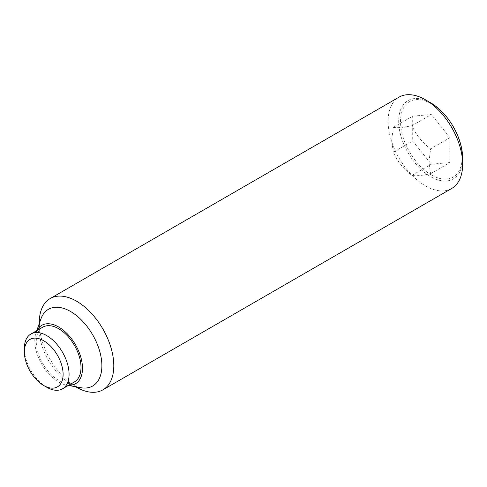 <?xml version="1.0" encoding="UTF-8"?>
<svg xmlns="http://www.w3.org/2000/svg" width="487" height="487" viewBox="0 0 487 487"><rect width="100%" height="100%" fill="white"/><g stroke="black" fill="none" stroke-linecap="round" stroke-linejoin="round"><path stroke-width="0.37" stroke-dasharray="2.44 1.83" d="M393.319 152.206L391.658 140.743L393.319 127.357L412.702 116.168L412.702 141.017L431.342 164.204L449.982 162.542L449.982 137.687L430.599 148.876L428.937 162.268L430.599 173.731C422.144 175.582 415.935 176.136 411.959 175.399C403.504 168.965 397.295 161.234 393.319 152.206L412.702 141.017M451.735 188.445A52.706 30.431 60 0 1 411.119 174.322A52.706 30.431 60 0 1 388.109 121.281A52.706 30.431 60 0 1 399.023 97.15M430.666 102.812A45.23 26.115 -120 0 0 398.689 121.281A45.23 26.115 -120 0 0 430.666 176.671A45.23 26.115 -120 0 0 462.65 158.208M76.526 387.238A52.706 30.431 60 0 1 39.258 322.686M80.641 387.689A44.274 25.561 60 0 1 70.566 383.799A44.274 25.561 60 0 1 39.258 329.571A44.274 25.561 60 0 1 40.926 318.9M39.258 323.593L39.258 329.571M68.582 385.308A33.731 19.474 60 0 1 66.317 385.04A33.731 19.474 60 0 1 34.784 340.76A33.731 19.474 60 0 1 36.056 332.627A33.731 19.474 60 0 1 36.957 330.533M431.342 174.936A43.574 25.16 60 0 1 400.527 121.561A43.574 25.16 60 0 1 431.342 103.774A43.574 25.16 60 0 1 462.157 157.143A43.574 25.16 60 0 1 431.342 174.936M46.709 387.238A31.625 18.256 60 0 1 24.35 348.509M74.45 381.918A31.625 18.256 60 0 1 50.082 373.45A31.625 18.256 60 0 1 36.275 341.624A31.625 18.256 60 0 1 42.826 327.142M430.599 173.731L449.982 162.542M411.959 175.399L431.342 164.204M393.319 127.357C397.295 128.093 403.504 127.539 411.959 125.689C415.935 134.716 422.144 142.441 430.599 148.876M411.959 125.689L431.342 114.5L412.702 116.168M449.982 137.687L431.342 114.5M70.566 383.799L75.741 386.788M66.317 385.04L68.381 385.424M36.056 332.627L36.756 330.649"/><path stroke-width="0.73" d="M462.65 164.314L462.65 158.208A45.23 26.115 -120 0 0 430.666 102.812L425.382 99.762A52.706 30.431 60 0 1 462.65 164.314A52.706 30.431 60 0 1 451.735 188.445L102.885 389.85A52.706 30.431 60 0 1 76.526 387.238L75.741 386.788M39.258 323.593L39.258 322.686A52.706 30.431 60 0 1 50.173 298.555A52.706 30.431 60 0 1 90.789 312.678A52.706 30.431 60 0 1 113.8 365.719A52.706 30.431 60 0 1 102.885 389.85M36.756 330.649L40.926 318.9A44.274 25.561 60 0 1 75.674 314.931A44.274 25.561 60 0 1 101.874 365.719A44.274 25.561 60 0 1 80.641 387.689L68.381 385.424M36.957 330.533A33.731 19.474 60 0 1 63.73 330.563A33.731 19.474 60 0 1 82.492 368.306A33.731 19.474 60 0 1 68.582 385.308M24.35 351.949L24.35 348.509A31.625 18.256 60 0 1 30.9 334.027A31.625 18.256 60 0 1 55.268 342.501A31.625 18.256 60 0 1 69.075 374.326A31.625 18.256 60 0 1 62.525 388.809A31.625 18.256 60 0 1 46.709 387.238L43.733 385.515A27.406 15.821 60 0 1 24.35 351.949A27.406 15.821 60 0 1 43.733 340.76A27.406 15.821 60 0 1 63.109 374.326A27.406 15.821 60 0 1 43.733 385.515M30.9 334.027L42.826 327.142A31.625 18.256 60 0 1 67.194 335.616A31.625 18.256 60 0 1 81 367.442A31.625 18.256 60 0 1 74.45 381.918L62.525 388.809M50.173 298.555L399.023 97.15A52.706 30.431 60 0 1 425.382 99.762"/></g></svg>
